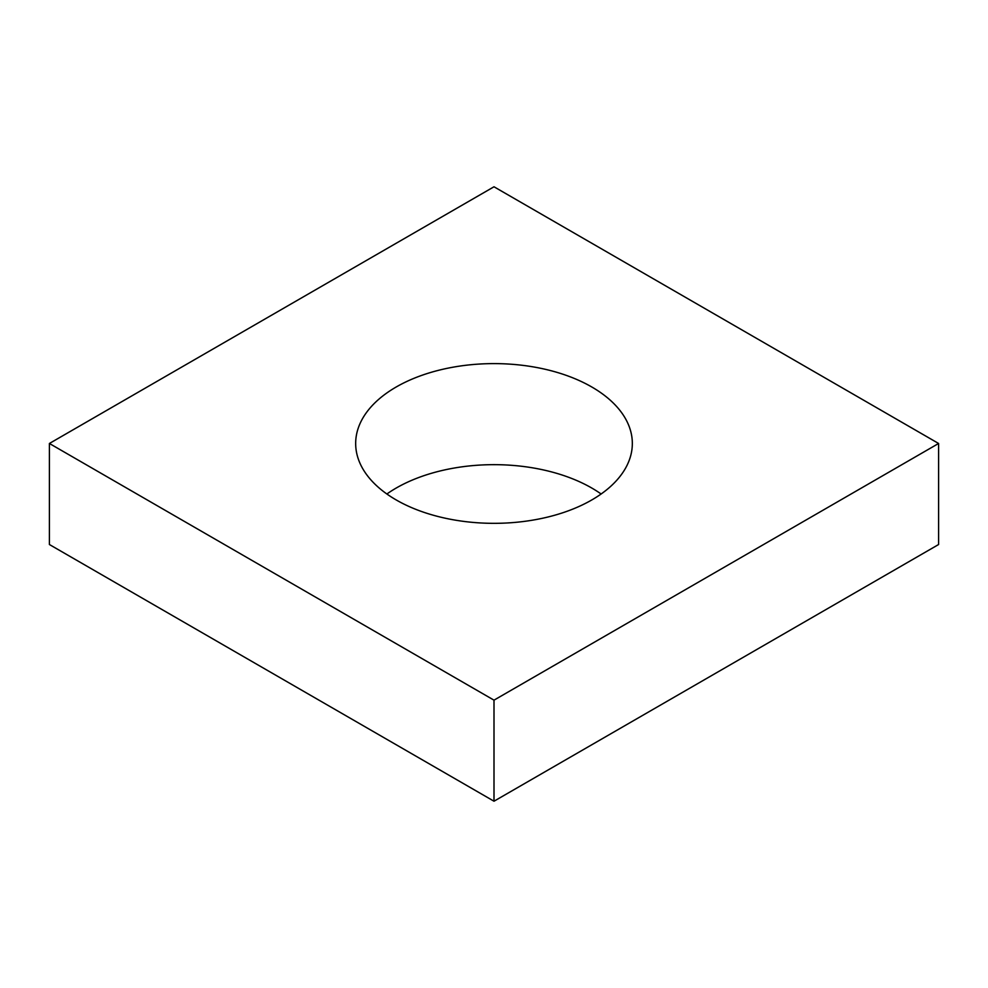 <?xml version="1.0" encoding="UTF-8"?>
<svg xmlns="http://www.w3.org/2000/svg" width="988" height="988" viewBox="0 0 988 988"><rect width="100%" height="100%" fill="white"/><g stroke="black" fill="none" stroke-linecap="round" stroke-linejoin="round"><path stroke-width="1.48" d="M938.6 443.476L494 186.781L49.4 443.476L49.4 544.524L494 801.219L938.6 544.524L938.6 443.476L494 700.159L494 801.219M49.4 443.476L494 700.159M396.188 499.94A138.332 79.867 0 0 0 546.932 517.255A138.332 79.867 0 0 0 632.332 443.476A138.332 79.867 0 0 0 494 363.609A138.332 79.867 0 0 0 355.668 443.476A138.332 79.867 0 0 0 396.188 499.94M601.124 494A138.332 79.867 0 0 0 386.876 494"/></g></svg>
